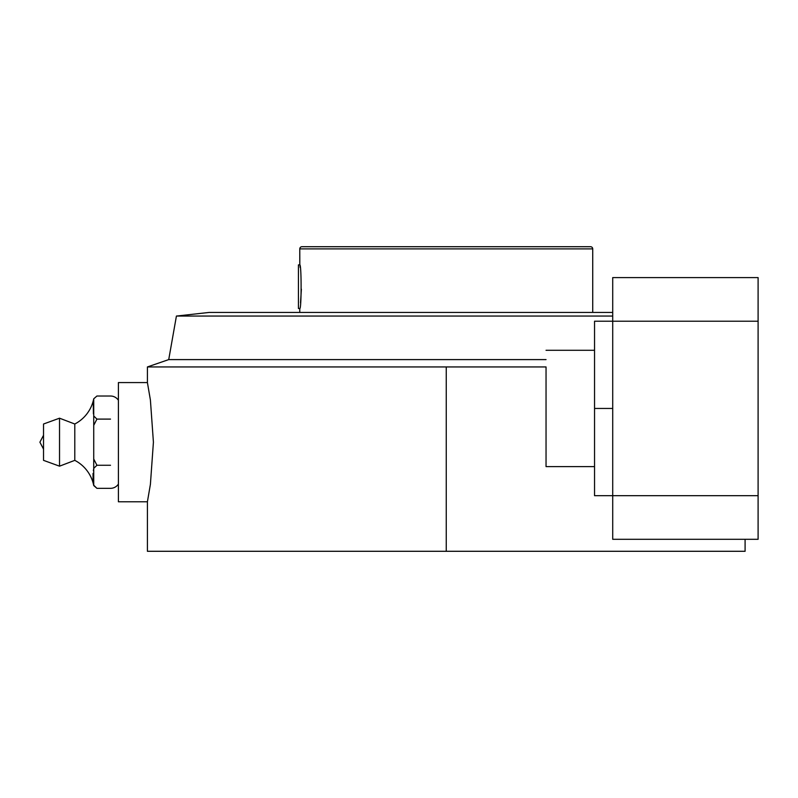 <?xml version="1.0" encoding="UTF-8"?>
<svg xmlns="http://www.w3.org/2000/svg" width="798" height="798" viewBox="0 0 798 798"><rect width="100%" height="100%" fill="white"/><g stroke="black" fill="none" stroke-linecap="round" stroke-linejoin="round"><path stroke-width="1.2" d="M758.1 321.215L758.1 539.298L612.714 539.298L612.714 495.678L758.1 495.678L758.1 321.215L612.714 321.215L612.714 495.678L758.1 495.678L758.1 539.298L612.714 539.298L612.714 277.604L758.1 277.604L758.1 321.215L612.714 321.215L612.714 277.604L758.1 277.604L758.1 321.215M546.041 366.94L546.041 466.601L594.54 466.601L546.041 466.601L546.041 366.94L446.252 366.94L546.041 366.94M594.54 350.292L546.041 350.292L594.54 350.292M745.093 539.298L745.093 551.288L446.252 551.288L446.252 366.94L446.252 551.288L147.411 551.288L147.411 501.782L150.403 484.326L153.416 442.182L150.403 400.027L147.411 382.571L118.403 382.571L147.411 382.571L150.403 400.027L153.416 442.182L150.403 484.326L147.411 501.782L118.403 501.782L147.411 501.782M168.727 359.599L546.041 359.599L168.727 359.599L147.411 366.94L446.252 366.94L147.411 366.94L168.727 359.599L176.418 316.058L209.276 312.427L612.714 312.427L209.276 312.427L176.418 316.058L612.714 316.058L176.418 316.058M675.776 551.288L446.252 551.288M299.779 264.886C301.544 263.539 301.544 309.833 299.779 308.497L298.432 308.497L299.779 308.497C301.544 309.833 301.544 263.539 299.779 264.886L298.432 264.886L299.779 264.886L299.779 248.886L592.724 248.886L592.724 312.427L592.724 248.886A2.185 2.185 0 0 0 590.54 246.712L301.953 246.712L590.54 246.712A2.185 2.185 0 0 1 592.724 248.886L299.779 248.886A2.185 2.185 0 0 1 301.953 246.712A2.185 2.185 0 0 0 299.779 248.886L299.829 265.255M299.998 266.412L300.128 267.4M301.385 289.145L300.517 302.801L301.385 289.145M299.779 308.497L299.779 312.427L299.779 308.497M298.432 308.497L298.432 264.886L298.432 308.497M118.403 501.782L118.403 382.571L118.403 501.782M110.513 396.017A9.446 9.446 0 0 1 118.403 400.287A9.446 9.446 0 0 0 110.513 396.017L96.927 396.017L93.725 398.81A36.349 36.349 0 0 1 74.793 424.007A36.349 36.349 0 0 0 93.725 398.81L96.927 396.017L110.513 396.017M118.403 484.077A9.446 9.446 0 0 1 110.513 488.336A9.446 9.446 0 0 0 118.403 484.077M93.276 402.162L93.406 413.883L93.276 402.162M96.927 419.1L93.725 425.354L93.725 459L96.927 465.264L93.725 459L93.725 468.386L96.927 465.264L110.513 465.264L96.927 465.264L93.725 468.386L93.725 485.214L96.927 488.336L110.513 488.336L96.927 488.336L93.725 485.553A36.349 36.349 0 0 0 74.793 460.356A36.349 36.349 0 0 1 93.725 485.553L93.725 425.354L93.725 459L93.725 425.354L96.927 419.1L110.513 419.1L96.927 419.1L93.725 415.967L93.725 399.15L93.725 415.967L96.927 419.1L110.513 419.1M93.575 469.384L93.376 470.7L93.575 469.384M93.047 473.394L93.037 480.117L93.047 473.394M93.236 481.902L93.585 484.286L93.236 481.902M93.725 425.354L93.725 415.967L93.725 425.354M74.793 424.007L74.793 460.356L59.531 466.172L59.531 418.192L74.793 424.007L74.793 460.356L59.531 466.172L43.531 460.356L59.531 466.172L59.531 418.192L43.531 424.007L59.531 418.192L74.793 424.007M96.927 465.264L110.513 465.264M43.531 460.356L43.531 424.007L43.531 460.356M43.531 435.259L39.9 442.182L43.531 449.104L39.9 442.182L43.531 435.259M612.714 495.678L594.54 495.678L594.54 408.446L612.714 408.446L594.54 408.446L594.54 321.215L612.714 321.215M594.54 455.698L594.54 408.446M147.411 366.94L147.411 382.571M96.927 396.017L93.725 398.81M93.725 485.553L96.927 488.336"/></g></svg>
